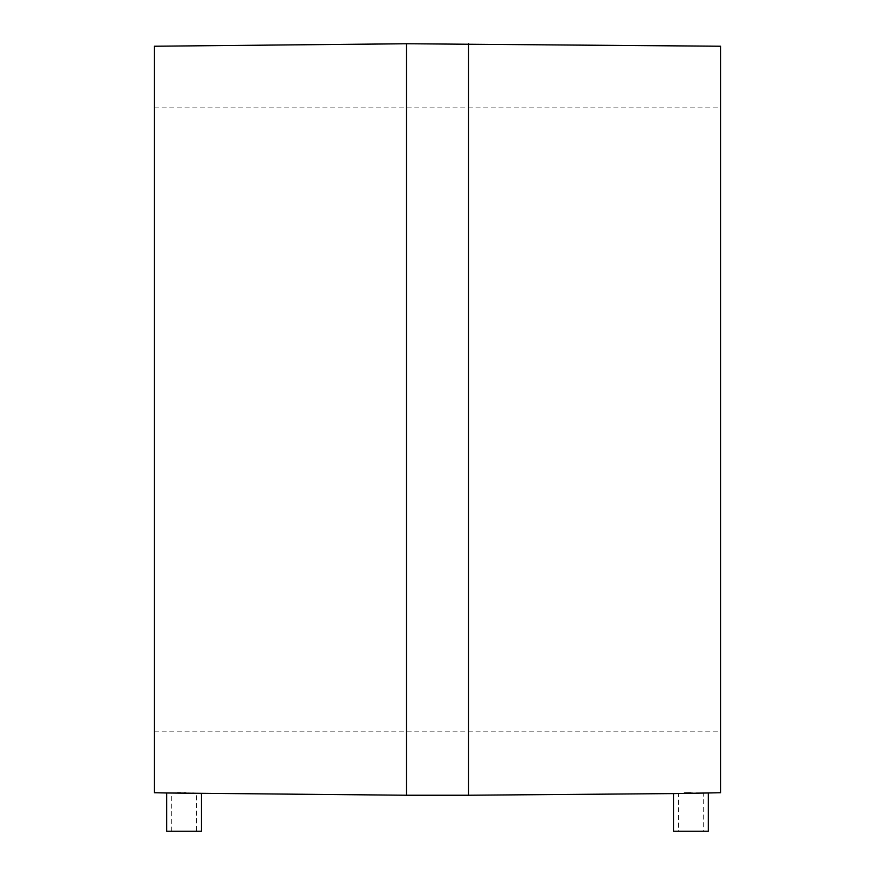<?xml version="1.0" encoding="UTF-8"?>
<svg xmlns="http://www.w3.org/2000/svg" width="875" height="875" viewBox="0 0 875 875"><rect width="100%" height="100%" fill="white"/><g stroke="black" fill="none" stroke-linecap="round" stroke-linejoin="round"><path stroke-width="0.66" stroke-dasharray="4.38 3.28" d="M171.686 831.25L171.686 793.078L196.525 793.505L171.686 793.078L196.525 793.505L196.525 831.25L171.686 831.25L196.525 831.25M201.502 831.25L166.72 831.25M192.784 793.144L185.927 792.925M184.122 792.892L180.742 792.848M177.45 792.837L166.72 792.98M154.295 792.739L154.295 46.233M708.28 792.98L690.933 792.892M687.52 792.969L686.952 792.98M684.228 793.067L673.498 793.592M720.705 792.739L720.705 46.233M154.295 419.486L154.295 731.883L154.295 419.486M708.28 831.25L673.498 831.25M678.475 831.25L703.314 831.25L678.475 831.25L678.475 793.505L703.314 793.078L678.475 793.505L703.314 793.078L703.314 831.25M406.448 795.233L406.448 43.75M468.552 795.233L468.552 43.75M154.295 107.1L720.705 107.1M154.295 731.883L720.705 731.883"/><path stroke-width="1.31" d="M708.28 792.98L708.28 831.25L673.498 831.25L673.498 793.592L720.705 792.739L720.705 46.233L406.448 43.75L406.448 795.233L166.72 792.98L166.72 831.25L201.502 831.25L201.502 793.592L192.784 793.144M185.927 792.925L184.122 792.892M180.742 792.848L177.45 792.837M406.448 43.75L154.295 46.233L154.295 792.739L166.72 792.98M690.933 792.892L687.52 792.969M686.952 792.98L684.228 793.067M468.552 43.75L468.552 795.233L406.448 795.233M673.498 793.592L468.552 795.233"/></g></svg>
